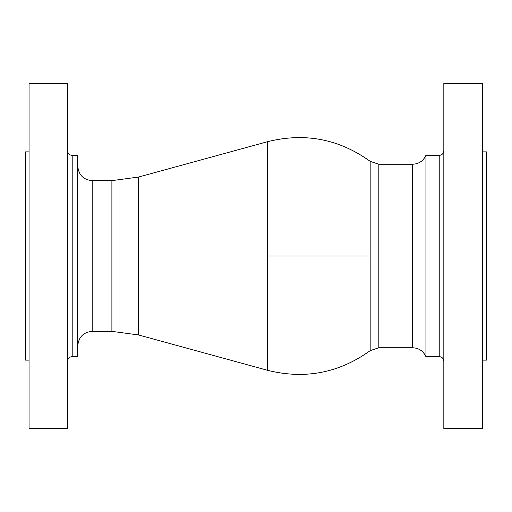 <?xml version="1.0" encoding="UTF-8"?>
<svg xmlns="http://www.w3.org/2000/svg" width="512" height="512" viewBox="0 0 512 512"><rect width="100%" height="100%" fill="white"/><g stroke="black" fill="none" stroke-linecap="round" stroke-linejoin="round"><path stroke-width="0.77" d="M77.606 356.672L77.606 155.328L77.606 356.672L72.198 356.672A4.602 4.602 0 0 0 67.597 361.274M77.606 155.328L72.198 155.328A4.602 4.602 0 0 1 67.597 150.726M267.546 370.298L267.546 141.702L138.496 177.062L138.496 334.938L267.546 370.298C304.787 379.603 338.995 373.056 370.17 350.65L370.17 161.35C338.995 138.944 304.787 132.397 267.546 141.702M443.827 150.726A4.602 4.602 0 0 1 439.226 155.328L425.933 155.328L425.933 356.672C423.296 351.014 418.861 348.045 412.627 347.757L412.627 164.243L378.822 164.243L378.822 347.757L370.17 350.65M443.827 361.274A4.602 4.602 0 0 0 439.226 356.672L425.933 356.672M29.05 151.872L25.6 151.872L25.6 360.128L29.05 360.128M67.597 428.582L67.597 83.418L29.05 83.418L29.05 428.582L67.597 428.582M482.374 428.582L482.374 83.418L443.827 83.418L443.827 428.582L482.374 428.582M482.374 360.128L486.4 360.128L486.4 151.872L482.374 151.872M72.198 155.328L72.198 356.672M77.798 166.509C78.771 175.11 83.565 179.821 92.179 180.64L92.179 331.36C83.565 332.179 78.771 336.89 77.798 345.491M138.496 334.938L111.891 331.36L111.891 180.64L92.179 180.64M267.546 256L370.17 256M439.226 356.672L439.226 155.328M111.891 331.36L92.179 331.36M412.627 347.757L378.822 347.757M111.891 180.64L138.496 177.062M370.17 161.35L378.822 164.243M412.627 164.243C418.861 163.955 423.296 160.986 425.933 155.328"/></g></svg>
